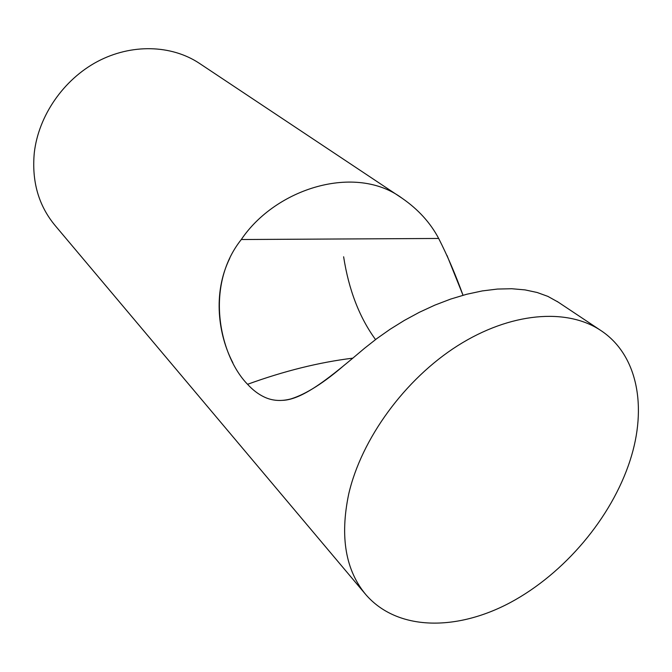 <?xml version="1.0" encoding="UTF-8"?>
<svg xmlns="http://www.w3.org/2000/svg" width="672" height="672" viewBox="0 0 672 672"><rect width="100%" height="100%" fill="white"/><g stroke="black" fill="none" stroke-linecap="round" stroke-linejoin="round"><path stroke-width="1.01" d="M348.684 494.147C361.351 438.908 404.956 379.1 457.682 345.694C510.485 312.27 566.429 307.877 600.264 330.128C637.82 354.404 647.422 407.35 630.042 460.564C611.495 517.835 564.488 573.485 510.342 602.549C456.322 631.386 397.354 630.89 365.946 594.762C345.551 570.394 339.797 536.852 348.684 494.147M558.188 302.123L547.848 296.369L537.138 292.488L525.067 289.901L511.77 288.733L497.44 289.061L482.311 290.917L466.654 294.277L450.744 299.048L434.885 305.113L419.345 312.295L404.351 320.418L390.113 329.263L376.782 338.638L364.468 348.34C331.674 376.085 303.752 399.462 282.727 400.361M344.719 364.812C323.971 382.813 306.054 394.17 290.959 398.891C281.274 401.47 272.429 400.865 264.424 397.102C258.401 394.279 252.781 390.012 247.565 384.3C220.189 356.412 203.792 286.675 241.298 239.526C275.814 188.244 355.547 163.506 402.1 198.24C418.211 209.378 430.399 222.785 438.673 238.459C447.493 255.856 455.608 274.789 463.016 295.252L446.989 255.394M365.215 593.897L55.154 225.565C38.539 205.598 31.592 181.289 34.306 152.662C38.556 115.786 63.47 79.615 97.415 61.555C131.41 43.529 171.226 44.839 199.021 63.092L200.029 63.764M352.699 358.176C319.074 362.326 284.029 371.036 247.565 384.3L247.565 384.3M232.89 362.813C218.341 335.21 212.419 293.404 229.774 258.292M375.539 339.562C359.402 317.453 348.76 289.85 343.627 256.771M241.298 239.526L438.673 238.459M600.264 330.128L557.105 301.4M402.1 198.24L199.021 63.092M290.959 398.891L291.682 398.706"/></g></svg>
